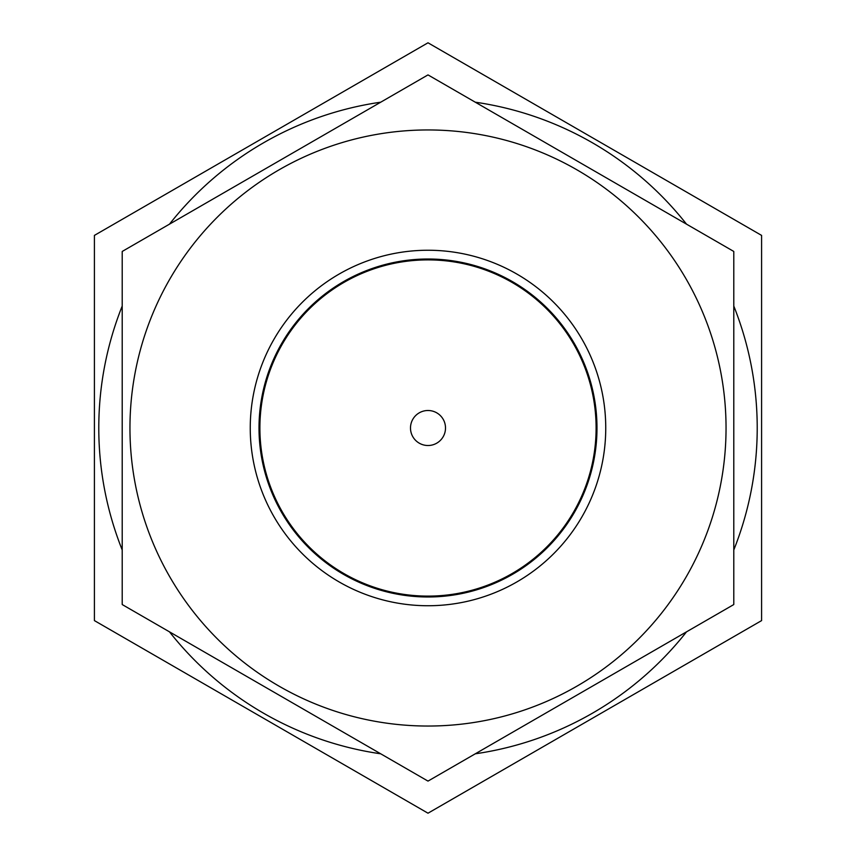 <?xml version="1.0" encoding="UTF-8"?>
<svg xmlns="http://www.w3.org/2000/svg" width="856" height="856" viewBox="0 0 856 856"><rect width="100%" height="100%" fill="white"/><g stroke="black" fill="none" stroke-linecap="round" stroke-linejoin="round"><path stroke-width="1.28" d="M761.594 620.6L428 813.2L94.406 620.6L94.406 235.4L428 42.8L761.594 235.4L761.594 620.6L761.594 235.4L428 42.8L94.406 235.4L94.406 620.6L428 813.2L761.594 620.6M475.283 753.804A329.218 329.218 0 0 0 686.512 631.846M733.795 549.959A329.218 329.218 0 0 0 733.795 306.041M686.512 224.154A329.218 329.218 0 0 0 475.283 102.196M380.717 102.196A329.218 329.218 0 0 0 169.488 224.154M122.205 306.041A329.218 329.218 0 0 0 122.205 549.959M169.488 631.846A329.218 329.218 0 0 0 380.717 753.804M428 596.108A168.108 168.108 0 0 0 573.584 343.941A168.108 168.108 0 0 0 282.416 343.941A168.108 168.108 0 0 0 428 596.108M428 445.516A17.516 17.516 0 0 1 412.838 419.247A17.516 17.516 0 0 1 443.162 419.247A17.516 17.516 0 0 1 428 445.516M122.322 251.386L427.882 74.964L122.322 251.386A353.036 353.036 0 0 0 122.205 251.589L122.205 604.411L122.205 251.589M428.118 74.964L733.678 251.386L428.118 74.964A353.036 353.036 0 0 0 427.882 74.964M733.795 251.589L733.795 604.411L733.795 251.589A353.036 353.036 0 0 0 733.678 251.386M733.678 604.614L428.118 781.036L733.678 604.614A353.036 353.036 0 0 0 733.731 604.518A353.036 353.036 0 0 0 733.795 604.411M427.882 781.036L122.322 604.614L427.882 781.036A353.036 353.036 0 0 0 428.118 781.036M281.656 343.502A168.985 168.985 0 0 1 574.344 343.502A168.985 168.985 0 0 1 428 596.985A168.985 168.985 0 0 1 281.656 343.502M274.07 339.126A177.738 177.738 0 0 0 428 605.738A177.738 177.738 0 0 0 581.93 339.126A177.738 177.738 0 0 0 274.07 339.126M686.116 577.019A298.049 298.049 0 0 1 169.884 577.019A298.049 298.049 0 0 1 428 129.952A298.049 298.049 0 0 1 686.116 577.019"/></g></svg>
